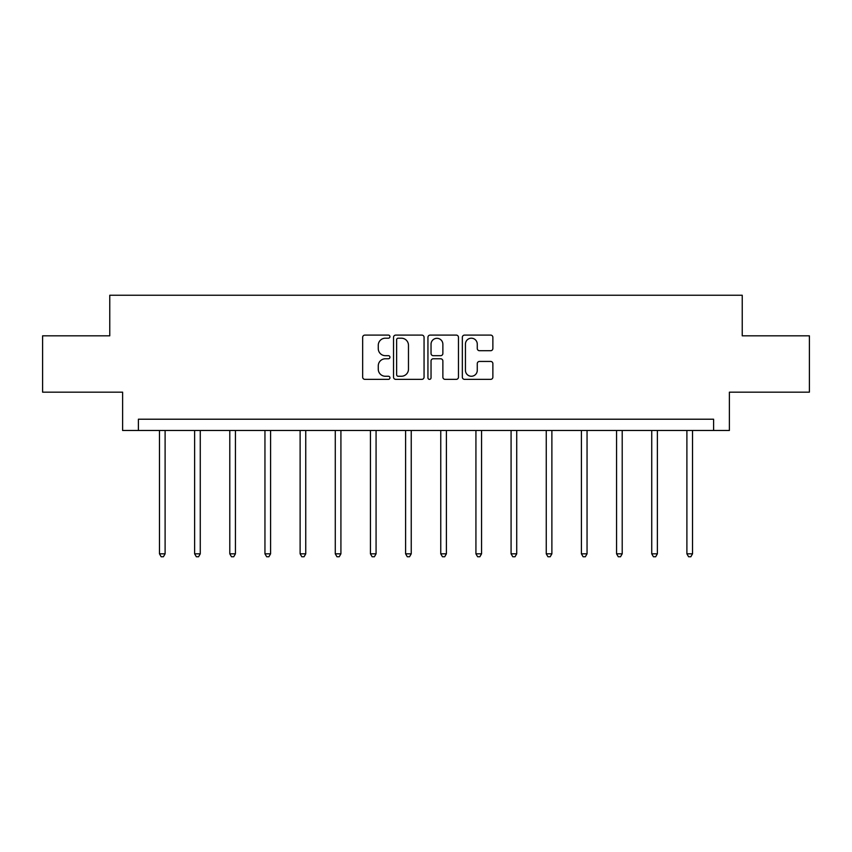 <?xml version="1.0" encoding="UTF-8"?>
<svg xmlns="http://www.w3.org/2000/svg" width="852" height="852" viewBox="0 0 852 852"><rect width="100%" height="100%" fill="white"/><g stroke="black" fill="none" stroke-linecap="round" stroke-linejoin="round"><path stroke-width="1.28" d="M389.939 336.657A1.544 1.544 0 0 0 388.384 335.102L364.88 335.102A2.215 2.215 0 0 0 362.664 337.317L362.664 377.148A2.215 2.215 0 0 0 364.88 379.353L388.384 379.353A1.544 1.544 0 0 0 389.939 377.809A1.544 1.544 0 0 0 388.384 376.254L385.349 376.254A7.082 7.082 0 0 1 378.267 369.182L378.267 365.859A7.082 7.082 0 0 1 385.349 358.777L388.384 358.777A1.544 1.544 0 0 0 389.939 357.233A1.544 1.544 0 0 0 388.384 355.678L385.349 355.678A7.082 7.082 0 0 1 378.267 348.606L378.267 345.284A7.082 7.082 0 0 1 385.349 338.201L388.384 338.201A1.544 1.544 0 0 0 389.939 336.657M490.656 350.704A2.215 2.215 0 0 0 492.871 348.489L492.871 337.317A2.215 2.215 0 0 0 490.656 335.102L464.553 335.102A2.215 2.215 0 0 0 462.338 337.317L462.338 377.148A2.215 2.215 0 0 0 464.553 379.353L490.656 379.353A2.215 2.215 0 0 0 492.871 377.148L492.871 363.644A2.215 2.215 0 0 0 490.656 361.44L479.484 361.44A2.215 2.215 0 0 0 477.269 363.644L477.269 370.343A5.921 5.921 0 0 1 471.358 376.254A5.921 5.921 0 0 1 465.437 370.343L465.437 344.123A5.921 5.921 0 0 1 471.358 338.201A5.921 5.921 0 0 1 477.269 344.123L477.269 348.489A2.215 2.215 0 0 0 479.484 350.704L490.656 350.704M713.603 430.484L729.387 430.484L729.387 392.165L809.4 392.165L809.4 335.816L742.23 335.816L742.23 295.25L109.77 295.25L109.77 335.816L42.6 335.816L42.6 392.165L122.613 392.165L122.613 430.484L713.603 430.484L713.603 419.216L138.397 419.216L138.397 430.484M424.062 337.317A2.215 2.215 0 0 0 421.846 335.102L395.743 335.102A2.215 2.215 0 0 0 393.528 337.317L393.528 377.148A2.215 2.215 0 0 0 395.743 379.353L421.846 379.353A2.215 2.215 0 0 0 424.062 377.148L424.062 337.317M430.153 335.102L456.257 335.102A2.215 2.215 0 0 1 458.472 337.317L458.472 377.148A2.215 2.215 0 0 1 456.257 379.353L445.085 379.353A2.215 2.215 0 0 1 442.87 377.148L442.87 360.992A2.215 2.215 0 0 0 440.654 358.777L433.242 358.777A2.215 2.215 0 0 0 431.037 360.992L431.037 377.809A1.544 1.544 0 0 1 429.483 379.353A1.544 1.544 0 0 1 427.938 377.809L427.938 337.317A2.215 2.215 0 0 1 430.153 335.102M398.182 338.201A1.544 1.544 0 0 0 396.627 339.756L396.627 374.71A1.544 1.544 0 0 0 398.182 376.254L401.388 376.254A7.082 7.082 0 0 0 408.47 369.182L408.47 345.284A7.082 7.082 0 0 0 401.388 338.201L398.182 338.201M442.87 344.229A5.921 5.921 0 0 0 436.948 338.319A5.921 5.921 0 0 0 431.037 344.229L431.037 353.473A2.215 2.215 0 0 0 433.242 355.678L440.654 355.678A2.215 2.215 0 0 0 442.87 353.473L442.87 344.229M159.473 430.484L159.473 553.821L165.107 553.821L165.107 430.484M165.107 553.821L163.414 556.75L161.156 556.75L159.473 553.821M194.629 430.484L194.629 553.821L200.263 553.821L200.263 430.484M200.263 553.821L198.58 556.75L196.322 556.75L194.629 553.821M229.795 430.484L229.795 553.821L235.429 553.821L235.429 430.484M235.429 553.821L233.736 556.75L231.478 556.75L229.795 553.821M264.951 430.484L264.951 553.821L270.585 553.821L270.585 430.484M270.585 553.821L268.902 556.75L266.644 556.75L264.951 553.821M300.117 430.484L300.117 553.821L305.751 553.821L305.751 430.484M305.751 553.821L304.058 556.75L301.81 556.75L300.117 553.821M335.273 430.484L335.273 553.821L340.917 553.821L340.917 430.484M340.917 553.821L339.224 556.75L336.966 556.75L335.273 553.821M370.439 430.484L370.439 553.821L376.073 553.821L376.073 430.484M376.073 553.821L374.379 556.75L372.132 556.75L370.439 553.821M405.605 430.484L405.605 553.821L411.239 553.821L411.239 430.484M411.239 553.821L409.546 556.75L407.288 556.75L405.605 553.821M440.761 430.484L440.761 553.821L446.395 553.821L446.395 430.484M446.395 553.821L444.712 556.75L442.454 556.75L440.761 553.821M475.927 430.484L475.927 553.821L481.561 553.821L481.561 430.484M481.561 553.821L479.868 556.75L477.621 556.75L475.927 553.821M511.083 430.484L511.083 553.821L516.727 553.821L516.727 430.484M516.727 553.821L515.034 556.75L512.776 556.75L511.083 553.821M546.249 430.484L546.249 553.821L551.883 553.821L551.883 430.484M551.883 553.821L550.19 556.75L547.942 556.75L546.249 553.821M581.415 430.484L581.415 553.821L587.049 553.821L587.049 430.484M587.049 553.821L585.356 556.75L583.098 556.75L581.415 553.821M616.571 430.484L616.571 553.821L622.205 553.821L622.205 430.484M622.205 553.821L620.522 556.75L618.264 556.75L616.571 553.821M651.737 430.484L651.737 553.821L657.371 553.821L657.371 430.484M657.371 553.821L655.678 556.75L653.42 556.75L651.737 553.821M686.893 430.484L686.893 553.821L692.527 553.821L692.527 430.484M692.527 553.821L690.844 556.75L688.586 556.75L686.893 553.821"/></g></svg>
